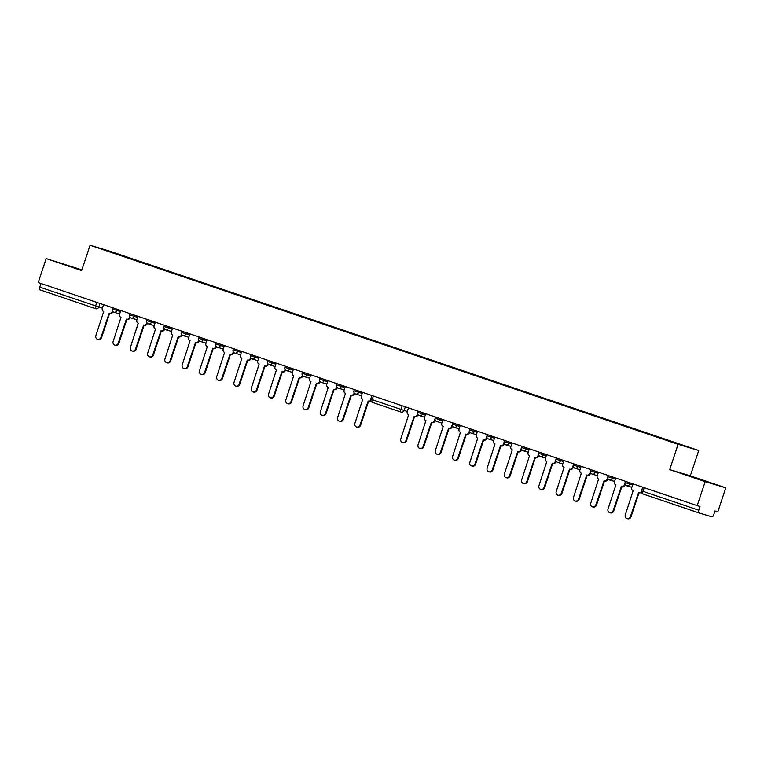 <?xml version="1.0" encoding="UTF-8"?>
<svg xmlns="http://www.w3.org/2000/svg" width="764" height="764" viewBox="0 0 764 764"><rect width="100%" height="100%" fill="white"/><g stroke="black" fill="none" stroke-linecap="round" stroke-linejoin="round"><path stroke-width="1.15" d="M693.893 477.567L707.015 481.817L693.893 477.567M81.815 270.122L64.969 264.592L81.767 270.255M81.891 269.883L46.184 258.566L38.2 282.556L697.198 505.625L705.182 481.635L725.8 487.843L690.322 475.829L698.745 450.521L110.704 251.471L90.076 245.263L678.117 444.314L669.703 469.631L705.182 481.635M725.8 487.843L717.816 511.832L714.98 510.973L713.738 514.716A2.54 0.993 108.7 0 1 711.981 516.836L698.945 512.911A2.54 0.993 108.7 0 1 698.936 512.911L643.154 494.031A2.54 0.993 108.7 0 0 643.154 494.031A2.54 0.993 108.7 0 1 643.001 491.328L698.793 510.218A2.54 0.993 108.7 0 0 698.936 512.911L643.145 494.021A2.54 2.54 0 0 1 641.55 490.813L643.001 491.328L644.214 487.69M46.184 258.566L81.662 270.58L90.076 245.263M96.799 302.391L95.586 306.03A2.54 0.993 108.7 0 0 95.729 308.723L39.948 289.842A2.54 0.993 -71.3 0 1 39.938 289.842A2.54 0.993 -71.3 0 1 39.795 287.149L102.366 308.159M41.008 283.501L39.795 287.149M668.147 440.694L433.646 361.362M426.14 358.822L668.328 440.465M697.198 505.625L700.044 506.484L698.793 510.218M120.492 255.367L128.008 257.907M397.041 348.928L128.218 257.64M397.223 348.699L120.492 255.31M426.131 358.774L408.425 352.777L433.866 361.105M698.745 450.521L678.117 444.314M690.322 475.829L669.703 469.631M632.964 483.879L631.742 487.566A2.54 2.34 -73.3 0 0 633.155 490.727L625.296 514.888A2.922 2.684 -73.3 0 0 627.005 518.555A2.922 2.684 -73.3 0 0 630.395 516.617L638.58 492.56A2.54 2.34 -73.3 0 0 641.445 491.271M641.493 492.217A2.54 2.34 106.7 0 1 639.201 492.751L638.723 492.608M639.029 492.704L631.016 516.798A2.922 2.684 106.7 0 1 627.626 518.737L627.005 518.555M362.566 392.352L361.353 396.01A2.54 2.34 -73.3 0 0 362.766 399.171L354.907 423.332A2.922 2.684 -73.3 0 0 356.616 427A2.922 2.684 -73.3 0 0 360.006 425.061L368.191 401.004A2.54 2.34 -73.3 0 0 370.616 400.336M370.779 400.919A2.54 2.34 106.7 0 1 368.811 401.195L368.334 401.052M368.64 401.148L360.627 425.242A2.922 2.684 106.7 0 1 357.237 427.181L356.616 427M615.698 478.035L614.476 481.721A2.54 2.34 -73.3 0 0 615.889 484.882L608.029 509.044A2.922 2.684 -73.3 0 0 609.739 512.701A2.922 2.684 -73.3 0 0 613.12 510.772L621.313 486.716A2.54 2.34 -73.3 0 0 624.322 485.054L624.942 485.245A2.54 2.34 106.7 0 1 621.934 486.907L621.447 486.763M625.2 484.471L624.942 485.245M621.762 486.849L613.74 510.954A2.922 2.684 106.7 0 1 610.36 512.892L609.739 512.701M624.962 483.144L624.322 485.054M598.432 472.19L597.2 475.876A2.54 2.34 -73.3 0 0 598.613 479.038L590.763 503.199A2.922 2.684 -73.3 0 0 592.463 506.857A2.922 2.684 -73.3 0 0 595.853 504.928L604.038 480.871A2.54 2.34 -73.3 0 0 607.055 479.209L607.676 479.4A2.54 2.34 106.7 0 1 604.658 481.062L604.181 480.909M607.934 478.617L607.676 479.4M604.496 481.005L596.474 505.109A2.922 2.684 106.7 0 1 593.084 507.048L592.463 506.857M607.686 477.299L607.055 479.209M581.156 466.346L579.933 470.032A2.54 2.34 -73.3 0 0 581.347 473.193L573.497 497.354A2.922 2.684 -73.3 0 0 575.196 501.012A2.922 2.684 -73.3 0 0 578.587 499.073L586.771 475.027A2.54 2.34 -73.3 0 0 589.789 473.365L590.41 473.546A2.54 2.34 106.7 0 1 587.392 475.208L586.914 475.065M590.668 472.773L590.41 473.546M587.22 475.16L579.207 499.264A2.922 2.684 106.7 0 1 575.817 501.203L575.196 501.012M590.419 471.455L589.789 473.365M563.889 460.501L562.667 464.187A2.54 2.34 -73.3 0 0 564.08 467.339L556.221 491.51A2.922 2.684 -73.3 0 0 557.93 495.167A2.922 2.684 -73.3 0 0 561.311 493.229L569.505 469.182A2.54 2.34 -73.3 0 0 572.513 467.52L573.134 467.702A2.54 2.34 106.7 0 1 570.125 469.363L569.638 469.22M573.392 466.928L573.134 467.702M569.954 469.316L561.932 493.42A2.922 2.684 106.7 0 1 558.551 495.359L557.93 495.167M573.153 465.61L572.513 467.52M546.623 454.656L545.391 458.333A2.54 2.34 -73.3 0 0 546.804 461.494L538.954 485.665A2.922 2.684 -73.3 0 0 540.654 489.323A2.922 2.684 -73.3 0 0 544.044 487.384L552.229 463.337A2.54 2.34 -73.3 0 0 555.247 461.676L555.867 461.857A2.54 2.34 106.7 0 1 552.849 463.519L552.372 463.376M556.125 461.084L555.867 461.857M552.687 463.471L544.665 487.575A2.922 2.684 106.7 0 1 541.275 489.514L540.654 489.323M555.886 459.766L555.247 461.676M529.347 448.812L528.125 452.489A2.54 2.34 -73.3 0 0 529.538 455.65L521.688 479.821A2.922 2.684 -73.3 0 0 523.388 483.478A2.922 2.684 -73.3 0 0 526.778 481.54L534.962 457.493A2.54 2.34 -73.3 0 0 537.98 455.831L538.601 456.012A2.54 2.34 106.7 0 1 535.583 457.674L535.106 457.531M538.859 455.239L538.601 456.012M535.411 457.626L527.399 481.731A2.922 2.684 106.7 0 1 524.009 483.66L523.388 483.478M538.61 453.921L537.98 455.831M512.081 442.967L510.858 446.644A2.54 2.34 -73.3 0 0 512.272 449.805L504.412 473.966A2.922 2.684 -73.3 0 0 506.121 477.634A2.922 2.684 -73.3 0 0 509.512 475.695L517.696 451.639A2.54 2.34 -73.3 0 0 520.714 449.977L521.334 450.168A2.54 2.34 106.7 0 1 518.317 451.83L517.83 451.686M521.583 449.394L521.334 450.168M518.145 451.782L510.132 475.886A2.922 2.684 106.7 0 1 506.742 477.815L506.121 477.634M521.344 448.076L520.714 449.977M494.814 437.123L493.592 440.799A2.54 2.34 -73.3 0 0 494.996 443.96L487.146 468.122A2.922 2.684 -73.3 0 0 488.855 471.789A2.922 2.684 -73.3 0 0 492.236 469.85L500.42 445.794A2.54 2.34 -73.3 0 0 503.438 444.132L504.059 444.323A2.54 2.34 106.7 0 1 501.041 445.985L500.563 445.842M504.316 443.55L504.059 444.323M500.878 445.937L492.856 470.032A2.922 2.684 106.7 0 1 489.466 471.971L488.855 471.789M504.078 442.232L503.438 444.132M477.548 431.268L476.316 434.955A2.54 2.34 -73.3 0 0 477.729 438.116L469.879 462.277A2.922 2.684 -73.3 0 0 471.579 465.944A2.922 2.684 -73.3 0 0 474.969 464.006L483.154 439.949A2.54 2.34 -73.3 0 0 486.171 438.288L486.792 438.479A2.54 2.34 106.7 0 1 483.774 440.14L483.297 439.997M487.05 437.705L486.792 438.479M483.602 440.093L475.59 464.187A2.922 2.684 106.7 0 1 472.2 466.126L471.579 465.944M486.802 436.387L486.171 438.288M460.272 425.424L459.049 429.11A2.54 2.34 -73.3 0 0 460.463 432.271L452.603 456.433A2.922 2.684 -73.3 0 0 454.313 460.09A2.922 2.684 -73.3 0 0 457.703 458.161L465.887 434.105A2.54 2.34 -73.3 0 0 468.905 432.443L469.526 432.634A2.54 2.34 106.7 0 1 466.508 434.296L466.03 434.153M469.784 431.861L469.526 432.634M466.336 434.238L458.324 458.343A2.922 2.684 106.7 0 1 454.933 460.281L454.313 460.09M469.535 430.533L468.905 432.443M443.005 419.579L441.783 423.266A2.54 2.34 -73.3 0 0 443.196 426.427L435.337 450.588A2.922 2.684 -73.3 0 0 437.046 454.246A2.922 2.684 -73.3 0 0 440.427 452.317L448.621 428.26A2.54 2.34 -73.3 0 0 451.629 426.598L452.25 426.789A2.54 2.34 106.7 0 1 449.242 428.451L448.754 428.298M452.508 426.006L452.25 426.789M449.07 428.394L441.048 452.498A2.922 2.684 106.7 0 1 437.667 454.437L437.046 454.246M452.269 424.688L451.629 426.598M425.739 413.735L424.507 417.421A2.54 2.34 -73.3 0 0 425.92 420.582L418.07 444.743A2.922 2.684 -73.3 0 0 419.77 448.401A2.922 2.684 -73.3 0 0 423.161 446.462L431.345 422.416A2.54 2.34 -73.3 0 0 434.363 420.754L434.983 420.935A2.54 2.34 106.7 0 1 431.966 422.597L431.488 422.454M435.241 420.162L434.983 420.935M431.803 422.549L423.781 446.653A2.922 2.684 106.7 0 1 420.391 448.592L419.77 448.401M434.993 418.844L434.363 420.754M408.463 407.89L407.241 411.576A2.54 2.34 -73.3 0 0 408.654 414.728L400.804 438.899A2.922 2.684 -73.3 0 0 402.504 442.557A2.922 2.684 -73.3 0 0 405.894 440.618L414.078 416.571A2.54 2.34 -73.3 0 0 417.096 414.909L417.717 415.091A2.54 2.34 106.7 0 1 414.699 416.752L414.222 416.609M417.975 414.317L417.717 415.091M414.527 416.705L406.515 440.809A2.922 2.684 106.7 0 1 403.125 442.748L402.504 442.557M417.727 412.999L417.096 414.909M345.299 386.508L344.087 390.165A2.54 2.34 -73.3 0 0 345.5 393.326L337.64 417.488A2.922 2.684 -73.3 0 0 339.35 421.155A2.922 2.684 -73.3 0 0 342.73 419.216L350.915 395.16A2.54 2.34 -73.3 0 0 353.933 393.498L354.553 393.689A2.54 2.34 106.7 0 1 351.536 395.351L351.058 395.208M351.373 395.303L343.351 419.398A2.922 2.684 106.7 0 1 339.97 421.336L339.35 421.155M354.162 392.82L353.933 393.498M328.033 380.663L326.811 384.321A2.54 2.34 -73.3 0 0 328.224 387.482L320.374 411.643A2.922 2.684 -73.3 0 0 322.074 415.301A2.922 2.684 -73.3 0 0 325.464 413.372L333.648 389.315A2.54 2.34 -73.3 0 0 336.666 387.654L337.287 387.845A2.54 2.34 106.7 0 1 334.269 389.506L333.792 389.363M334.107 389.459L326.085 413.553A2.922 2.684 106.7 0 1 322.694 415.492L322.074 415.301M336.895 386.976L336.666 387.654M310.757 374.818L309.544 378.476A2.54 2.34 -73.3 0 0 310.958 381.637L303.107 405.799A2.922 2.684 -73.3 0 0 304.807 409.456A2.922 2.684 -73.3 0 0 308.198 407.527L316.382 383.471A2.54 2.34 -73.3 0 0 319.4 381.809L320.021 382A2.54 2.34 106.7 0 1 317.003 383.662L316.525 383.509M316.831 383.604L308.818 407.709A2.922 2.684 106.7 0 1 305.428 409.647L304.807 409.456M319.619 381.131L319.4 381.809M293.491 368.974L292.278 372.631A2.54 2.34 -73.3 0 0 293.691 375.792L285.832 399.954A2.922 2.684 -73.3 0 0 287.541 403.612A2.922 2.684 -73.3 0 0 290.922 401.673L299.116 377.626A2.54 2.34 -73.3 0 0 302.124 375.964L302.745 376.155A2.54 2.34 106.7 0 1 299.736 377.808L299.249 377.664M299.564 377.76L291.542 401.864A2.922 2.684 106.7 0 1 288.162 403.803L287.541 403.612M302.353 375.286L302.124 375.964M276.224 363.129L275.002 366.787A2.54 2.34 -73.3 0 0 276.415 369.948L268.565 394.109A2.922 2.684 -73.3 0 0 270.265 397.767A2.922 2.684 -73.3 0 0 273.655 395.828L281.84 371.781A2.54 2.34 -73.3 0 0 284.857 370.12L285.478 370.301A2.54 2.34 106.7 0 1 282.46 371.963L281.983 371.82M282.298 371.915L274.276 396.019A2.922 2.684 106.7 0 1 270.886 397.958L270.265 397.767M285.087 369.442L284.857 370.12M258.958 357.275L257.735 360.942A2.54 2.34 -73.3 0 0 259.149 364.094L251.299 388.265A2.922 2.684 -73.3 0 0 252.999 391.922A2.922 2.684 -73.3 0 0 256.389 389.984L264.573 365.937A2.54 2.34 -73.3 0 0 267.591 364.275L268.212 364.457A2.54 2.34 106.7 0 1 265.194 366.118L264.716 365.975M265.022 366.071L257.01 390.175A2.922 2.684 106.7 0 1 253.619 392.113L252.999 391.922M267.811 363.597L267.591 364.275M241.682 351.43L240.469 355.088A2.54 2.34 -73.3 0 0 241.882 358.249L234.023 382.42A2.922 2.684 -73.3 0 0 235.732 386.078A2.922 2.684 -73.3 0 0 239.122 384.139L247.307 360.092A2.54 2.34 -73.3 0 0 250.315 358.431L250.936 358.612A2.54 2.34 106.7 0 1 247.928 360.274L247.441 360.13M247.756 360.226L239.743 384.33A2.922 2.684 106.7 0 1 236.353 386.259L235.732 386.078M250.544 357.743L250.315 358.431M224.415 345.586L223.203 349.243A2.54 2.34 -73.3 0 0 224.606 352.405L216.756 376.576A2.922 2.684 -73.3 0 0 218.456 380.233A2.922 2.684 -73.3 0 0 221.846 378.295L230.031 354.238A2.54 2.34 -73.3 0 0 233.049 352.586L233.669 352.767A2.54 2.34 106.7 0 1 230.652 354.429L230.174 354.286M230.489 354.381L222.467 378.486A2.922 2.684 106.7 0 1 219.077 380.415L218.456 380.233M233.278 351.898L233.049 352.586M207.149 339.741L205.927 343.399A2.54 2.34 -73.3 0 0 207.34 346.56L199.49 370.721A2.922 2.684 -73.3 0 0 201.19 374.389A2.922 2.684 -73.3 0 0 204.58 372.45L212.764 348.394A2.54 2.34 -73.3 0 0 215.782 346.732L216.403 346.923A2.54 2.34 106.7 0 1 213.385 348.585L212.908 348.441M213.213 348.537L205.201 372.631A2.922 2.684 106.7 0 1 201.811 374.57L201.19 374.389M216.011 346.054L215.782 346.732M189.873 333.897L188.66 337.554A2.54 2.34 -73.3 0 0 190.074 340.715L182.214 364.877A2.922 2.684 -73.3 0 0 183.923 368.544A2.922 2.684 -73.3 0 0 187.314 366.605L195.498 342.549A2.54 2.34 -73.3 0 0 198.516 340.887L199.137 341.078A2.54 2.34 106.7 0 1 196.119 342.74L195.641 342.597M195.947 342.692L187.934 366.787A2.922 2.684 106.7 0 1 184.544 368.726L183.923 368.544M198.735 340.209L198.516 340.887M172.607 328.052L171.394 331.71A2.54 2.34 -73.3 0 0 172.798 334.871L164.948 359.032A2.922 2.684 -73.3 0 0 166.657 362.69A2.922 2.684 -73.3 0 0 170.038 360.761L178.222 336.704A2.54 2.34 -73.3 0 0 181.24 335.043L181.861 335.234A2.54 2.34 106.7 0 1 178.843 336.895L178.365 336.752M178.68 336.848L170.658 360.942A2.922 2.684 106.7 0 1 167.278 362.881L166.657 362.69M181.469 334.365L181.24 335.043M155.34 322.207L154.118 325.865A2.54 2.34 -73.3 0 0 155.531 329.026L147.681 353.188A2.922 2.684 -73.3 0 0 149.381 356.845A2.922 2.684 -73.3 0 0 152.771 354.916L160.956 330.86A2.54 2.34 -73.3 0 0 163.973 329.198L164.594 329.389A2.54 2.34 106.7 0 1 161.576 331.051L161.099 330.898M161.414 330.993L153.392 355.098A2.922 2.684 106.7 0 1 150.002 357.036L149.381 356.845M164.203 328.52L163.973 329.198M138.064 316.363L136.852 320.021A2.54 2.34 -73.3 0 0 138.265 323.182L130.415 347.343A2.922 2.684 -73.3 0 0 132.115 351.001A2.922 2.684 -73.3 0 0 135.505 349.062L143.689 325.015A2.54 2.34 -73.3 0 0 146.707 323.353L147.328 323.544A2.54 2.34 106.7 0 1 144.31 325.197L143.833 325.053M144.138 325.149L136.126 349.253A2.922 2.684 106.7 0 1 132.735 351.192L132.115 351.001M146.927 322.675L146.707 323.353M120.798 310.518L119.585 314.176A2.54 2.34 -73.3 0 0 120.998 317.337L113.139 341.498A2.922 2.684 -73.3 0 0 114.848 345.156A2.922 2.684 -73.3 0 0 118.229 343.217L126.423 319.171A2.54 2.34 -73.3 0 0 129.431 317.509L130.052 317.69A2.54 2.34 106.7 0 1 127.044 319.352L126.557 319.209M126.872 319.304L118.85 343.408A2.922 2.684 106.7 0 1 115.469 345.347L114.848 345.156M129.66 316.831L129.431 317.509M103.532 304.664L102.309 308.331A2.54 2.34 -73.3 0 0 103.723 311.483L95.872 335.654A2.922 2.684 -73.3 0 0 97.572 339.312A2.922 2.684 -73.3 0 0 100.963 337.373L109.147 313.326A2.54 2.34 -73.3 0 0 112.165 311.664L112.785 311.846A2.54 2.34 106.7 0 1 109.768 313.507L109.29 313.364M109.605 313.46L101.583 337.564A2.922 2.684 106.7 0 1 98.193 339.502L97.572 339.312M112.394 310.986L112.165 311.664M337.105 383.738L336.704 384.941L344.946 387.587M341.728 385.295L341.327 386.498A2.54 2.34 106.7 0 1 338.318 388.16M147.146 319.428L146.745 320.641L154.977 323.277M151.769 320.995L151.368 322.198A2.54 2.34 106.7 0 1 148.35 323.86M129.88 313.584L129.479 314.797L137.711 317.432M134.502 315.15L134.101 316.353A2.54 2.34 106.7 0 1 131.083 318.015M164.413 325.283L164.012 326.486L172.253 329.131M169.035 326.839L168.634 328.042A2.54 2.34 106.7 0 1 165.626 329.704M181.689 331.127L181.278 332.33L189.52 334.976M186.301 332.684L185.91 333.887A2.54 2.34 106.7 0 1 182.892 335.549M198.955 336.972L198.554 338.185L206.786 340.82M203.577 338.538L203.176 339.732A2.54 2.34 -73.3 0 1 200.235 341.412L206.013 343.151M216.222 342.816L215.82 344.029L224.053 346.665M220.844 344.383L220.443 345.576A2.54 2.34 106.7 0 1 217.425 347.238M233.488 348.661L233.087 349.874L241.328 352.51M238.11 350.227L237.719 351.421A2.54 2.34 106.7 0 1 234.701 353.083M250.764 354.506L250.363 355.718L258.595 358.354M255.386 356.072L254.985 357.266A2.54 2.34 106.7 0 1 251.967 358.927M268.03 360.35L267.629 361.563L275.861 364.199M272.652 361.916L272.251 363.11A2.54 2.34 106.7 0 1 269.234 364.772M285.297 366.195L284.896 367.408L293.137 370.043M289.919 367.761L289.527 368.964A2.54 2.34 106.7 0 1 286.51 370.626M302.573 372.039L302.172 373.252L310.404 375.888M307.195 373.606L306.794 374.809A2.54 2.34 -73.3 0 1 303.843 376.49L309.63 378.228M319.839 377.893L319.438 379.097L327.67 381.742M324.461 379.45L324.06 380.653A2.54 2.34 106.7 0 1 321.042 382.315M112.604 307.739L112.203 308.952L120.445 311.588M117.226 309.305L116.835 310.499A2.54 2.34 106.7 0 1 113.817 312.161M354.381 389.583L353.971 390.796L362.212 393.431M358.994 391.149L358.602 392.343A2.54 2.34 106.7 0 1 355.585 394.004M608.211 475.504L607.81 476.717L615.335 479.133M612.833 477.07L612.432 478.264A2.54 2.34 106.7 0 1 609.424 479.926M590.944 469.659L590.543 470.872L598.059 473.288M595.567 471.226L595.166 472.419A2.54 2.34 106.7 0 1 592.148 474.081M573.678 463.815L573.277 465.028L580.793 467.444M578.3 465.381L577.899 466.575A2.54 2.34 106.7 0 1 574.881 468.236M556.402 457.97L556.001 459.174L563.526 461.599M561.024 459.536L560.633 460.73A2.54 2.34 -73.3 0 1 557.682 462.411L562.743 463.939M539.136 452.126L538.735 453.329L546.25 455.755M543.758 453.682L543.357 454.886A2.54 2.34 106.7 0 1 540.339 456.547M521.869 446.281L521.468 447.484L528.984 449.91M526.491 447.838L526.09 449.041A2.54 2.34 106.7 0 1 523.073 450.703M504.593 440.427L504.192 441.64L511.718 444.065M509.216 441.993L508.824 443.196A2.54 2.34 -73.3 0 1 505.873 444.877L510.935 446.396M487.327 434.582L486.926 435.795L494.451 438.221M491.949 436.148L491.548 437.342A2.54 2.34 106.7 0 1 488.54 439.004M470.061 428.738L469.659 429.951L477.175 432.376M474.683 430.304L474.282 431.498A2.54 2.34 106.7 0 1 471.264 433.159M452.794 422.893L452.383 424.106L459.909 426.522M457.407 424.459L457.015 425.653A2.54 2.34 -73.3 0 1 454.064 427.343L459.135 428.862M435.518 417.048L435.117 418.261L442.642 420.678M440.14 418.615L439.739 419.808A2.54 2.34 106.7 0 1 436.731 421.47M418.252 411.204L417.851 412.417L425.367 414.833M422.874 412.77L422.473 413.964A2.54 2.34 106.7 0 1 419.455 415.626M625.487 481.349L625.076 482.561L632.602 484.987M630.099 482.915L629.708 484.109A2.54 2.34 106.7 0 1 626.69 485.77M99.96 303.461L98.757 307.071A2.54 2.34 106.7 0 1 95.815 308.752L95.882 308.771M557.615 462.392A2.54 2.34 -73.3 0 0 557.682 462.411A2.54 2.54 0 0 1 556.001 459.174M505.806 444.858A2.54 2.34 -73.3 0 0 505.873 444.877A2.54 2.54 0 0 1 504.192 441.64M453.997 427.315A2.54 2.34 -73.3 0 0 454.064 427.343A2.54 2.54 0 0 1 452.383 424.106M303.776 376.471A2.54 2.34 -73.3 0 0 303.843 376.49A2.54 2.54 0 0 1 302.172 373.252M200.158 341.393A2.54 2.34 -73.3 0 0 200.235 341.412A2.54 2.54 0 0 1 198.554 338.185M373.386 396.019L372.173 399.658L400.957 409.399L402.17 405.76M405.331 406.83L404.127 410.44L407.298 411.395M401.1 412.092L372.316 402.351A2.54 0.993 -71.3 0 1 372.316 402.351L401.081 412.092A2.54 2.54 0 0 0 401.176 412.121A2.54 2.34 106.7 0 1 401.11 412.102A2.54 0.993 108.7 0 0 401.11 412.102A2.54 0.993 108.7 0 1 400.957 409.399L404.127 410.44A2.54 2.34 106.7 0 1 401.176 412.121L401.253 412.14M95.729 308.723A2.54 0.993 108.7 0 0 95.739 308.732A2.54 2.34 106.7 0 0 95.815 308.752A2.54 2.54 0 0 1 95.729 308.723L39.938 289.842M372.173 399.658L370.721 399.142A2.54 2.54 0 0 0 372.316 402.351A2.54 0.993 -71.3 0 1 372.173 399.658M630.395 516.617L631.016 516.798M360.006 425.061L360.627 425.242M613.12 510.772L613.74 510.954M595.853 504.928L596.474 505.109M578.587 499.073L579.207 499.264M561.311 493.229L561.932 493.42M544.044 487.384L544.665 487.575M526.778 481.54L527.399 481.731M509.512 475.695L510.132 475.886M492.236 469.85L492.856 470.032M474.969 464.006L475.59 464.187M457.703 458.161L458.324 458.343M440.427 452.317L441.048 452.498M423.161 446.462L423.781 446.653M405.894 440.618L406.515 440.809M342.73 419.216L343.351 419.398M325.464 413.372L326.085 413.553M308.198 407.527L308.818 407.709M290.922 401.673L291.542 401.864M273.655 395.828L274.276 396.019M256.389 389.984L257.01 390.175M239.122 384.139L239.743 384.33M221.846 378.295L222.467 378.486M204.58 372.45L205.201 372.631M187.314 366.605L187.934 366.787M170.038 360.761L170.658 360.942M152.771 354.916L153.392 355.098M135.505 349.062L136.126 349.253M118.229 343.217L118.85 343.408M100.963 337.373L101.583 337.564M625.076 482.561A2.54 2.54 0 0 0 626.757 485.799L631.828 487.317M607.81 476.717A2.54 2.54 0 0 0 609.491 479.954L614.552 481.473M590.543 470.872A2.54 2.54 0 0 0 592.224 474.1L597.286 475.628M573.277 465.028A2.54 2.54 0 0 0 574.948 468.256L580.019 469.784M538.735 453.329A2.54 2.54 0 0 0 540.415 456.566L545.477 458.094M521.468 447.484A2.54 2.54 0 0 0 523.139 450.722L528.211 452.25M486.926 435.795A2.54 2.54 0 0 0 488.607 439.033L493.668 440.551M469.659 429.951A2.54 2.54 0 0 0 471.34 433.188L476.402 434.706M435.117 418.261A2.54 2.54 0 0 0 436.798 421.489L441.859 423.017M417.851 412.417A2.54 2.54 0 0 0 419.531 415.645L424.593 417.173M642.753 487.193L641.55 490.813M353.971 390.796A2.54 2.54 0 0 0 355.652 394.023L361.439 395.762M336.704 384.941A2.54 2.54 0 0 0 338.385 388.179L344.163 389.917M319.438 379.097A2.54 2.54 0 0 0 321.119 382.334L326.897 384.072M284.896 367.408A2.54 2.54 0 0 0 286.576 370.645L292.354 372.383M267.629 361.563A2.54 2.54 0 0 0 269.31 364.8L275.088 366.539M250.363 355.718A2.54 2.54 0 0 0 252.034 358.956L257.821 360.694M233.087 349.874A2.54 2.54 0 0 0 234.768 353.111L240.545 354.849M215.82 344.029A2.54 2.54 0 0 0 217.501 347.257L223.279 349.005M181.278 332.33A2.54 2.54 0 0 0 182.959 335.568L188.746 337.306M164.012 326.486A2.54 2.54 0 0 0 165.692 329.723L171.47 331.461M146.745 320.641A2.54 2.54 0 0 0 148.426 323.879L154.204 325.617M129.479 314.797A2.54 2.54 0 0 0 131.15 318.034L136.937 319.772M112.203 308.952A2.54 2.54 0 0 0 113.884 312.189L119.661 313.928M371.925 395.523L370.721 399.142M638.647 492.589L639.267 492.77M368.258 401.033L368.878 401.215M621.38 486.735L622.001 486.926M604.114 480.89L604.735 481.081M586.838 475.046L587.459 475.237M569.572 469.201L570.192 469.392M552.305 463.356L552.926 463.547M535.029 457.512L535.65 457.693M517.763 451.667L518.384 451.849M500.496 445.823L501.117 446.004M483.22 439.978L483.841 440.159M465.954 434.124L466.575 434.315M448.688 428.279L449.308 428.47M431.421 422.435L432.042 422.626M414.145 416.59L414.766 416.781M350.991 395.189L351.612 395.37M333.725 389.334L334.336 389.525M316.449 383.49L317.07 383.681M299.182 377.645L299.803 377.836M281.916 371.801L282.537 371.992M264.64 365.956L265.261 366.147M247.374 360.111L247.994 360.293M230.107 354.267L230.728 354.448M212.831 348.422L213.452 348.604M195.565 342.578L196.186 342.759M178.298 336.723L178.919 336.914M161.032 330.879L161.643 331.07M143.756 325.034L144.377 325.225M126.49 319.19L127.11 319.381M109.223 313.345L109.844 313.536"/></g></svg>
